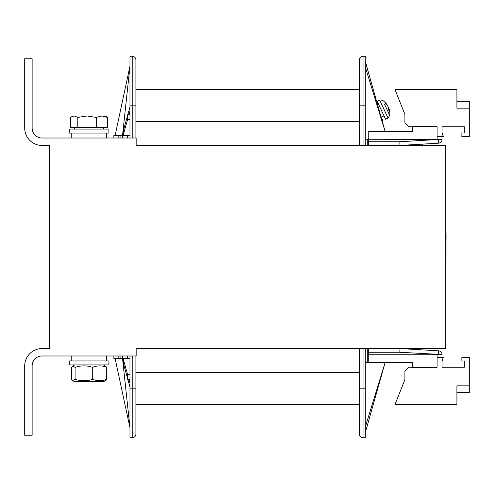 <?xml version="1.0" encoding="UTF-8"?>
<svg xmlns="http://www.w3.org/2000/svg" width="494" height="494" viewBox="0 0 494 494"><rect width="100%" height="100%" fill="white"/><g stroke="black" fill="none" stroke-linecap="round" stroke-linejoin="round"><path stroke-width="0.74" d="M365.27 362.67L412.329 362.67L412.329 367.622L435.862 367.622L412.329 367.622M437.104 357.347L443.291 357.347L442.056 361.058L442.056 367.252L464.348 367.252L464.348 361.058L461.871 361.058L461.871 357.347L469.3 357.347L469.3 385.826L456.913 385.826L456.913 404.407L394.996 404.407L404.901 379.639L404.901 370.969L408.618 367.252L412.329 367.252M436.745 367.252L437.104 367.252L437.104 354.741M469.3 385.826L469.3 392.644L456.913 392.644M368.333 145.446L368.228 131.33L412.329 131.33L412.329 126.378L435.862 126.378A1.241 1.241 0 0 1 437.104 127.613L437.104 126.748L436.745 126.748M412.329 126.748L408.618 126.748L404.901 123.031L404.901 114.361L394.996 89.593L456.913 89.593L456.913 108.174L469.3 108.174L469.3 136.653L461.871 136.653L461.871 132.942L464.348 132.942L464.348 126.748L442.056 126.748L442.056 132.942L443.291 136.653L437.104 136.653M456.913 101.356L469.3 101.356L469.3 108.174M437.104 127.613L437.104 139.259M446.02 238.769L446.02 261.419M446.02 232.94L446.07 238.769M446.02 232.581L446.07 232.94M445.767 281.679L445.767 212.321M385.555 119.227L377.181 101.27L379.719 100.189L388.012 117.973L385.555 119.227M387.321 105.383L387.568 105.642L387.426 105.333A16.092 14.659 142.8 0 0 387.24 105.037A16.092 14.659 142.8 0 0 385.283 102.672L385.301 103.19M388.512 110.076L388.797 110.205A16.092 7.052 -19.4 0 0 388.883 108.458L389.031 108.766A16.092 14.659 -12.8 0 1 389.136 109.1A16.098 16.098 0 0 1 389.754 115.429L384.505 104.166M385.283 102.672L385.623 103.4A16.092 14.394 -13.8 0 1 387.765 106.056L388.161 106.902A16.092 6.496 149.5 0 1 388.074 108.649L388.797 110.205M388.043 111.755L389.754 115.429L388.012 117.973M388.142 108.736L389.031 108.766M388.809 108.414A16.092 14.394 143.8 0 0 388.692 108.044L388.296 107.198A16.092 6.496 -19.5 0 0 388.185 107.068M383.986 115.862L381.294 117.115M382.115 120.832L382.862 120.48L380.72 115.886M384.925 130.768L385.19 131.33M422.24 144.137L422.24 145.446M107.538 117.411L101.894 115.973L105.197 115.973L107.538 117.411L107.538 127.613L70.661 127.613L70.661 117.411L71.661 116.745L74.236 115.973L101.894 115.973L96.25 117.411L87.03 115.973L77.811 117.411L74.236 115.973L76.304 115.973M71.661 116.745L73.001 115.973L74.236 115.973M77.811 127.613L77.811 117.411M96.25 127.613L96.25 117.411M89.099 364.899L69.284 364.899L69.284 360.935L108.915 360.935L108.915 364.899L89.099 364.899M445.767 145.446L445.767 348.554L136.159 348.554L136.159 355.983L42.039 355.983A9.905 9.905 0 0 0 32.129 365.887L32.129 435.245L24.7 435.245L24.7 365.887A17.339 17.339 0 0 1 42.039 348.554L49.468 348.554L49.468 145.446L42.039 145.446A17.339 17.339 0 0 1 24.7 128.113L24.7 58.755L32.129 58.755L32.129 128.113A9.905 9.905 0 0 0 42.039 138.017L136.159 138.017L136.159 145.446L445.767 145.446M69.284 129.101L108.915 129.101L108.915 133.065L69.284 133.065L69.284 129.101M92.687 379.306C97.355 381.238 102.023 381.238 106.692 379.306L106.692 367.338C102.023 365.399 97.355 365.399 92.687 367.338C86.827 365.399 80.96 365.399 75.094 367.338L72.692 366.079L71.507 367.338L71.507 379.306L72.692 380.565L75.094 379.306C80.96 381.238 86.827 381.238 92.687 379.306L92.687 367.338M106.692 379.306L105.506 380.565L106.692 379.306M105.506 366.079L106.692 367.338L103.462 364.899M75.094 379.306L75.094 367.338M103.462 381.745L105.506 380.565L103.462 381.745L74.736 381.745L72.692 380.565M129.965 355.983L129.965 437.721L132.194 437.721A3.717 3.717 0 0 0 135.912 434.004L135.912 355.983M132.194 138.017L132.194 56.279L129.965 56.279L129.965 105.815L135.912 105.815L135.912 138.017M132.194 56.279A3.717 3.717 0 0 1 135.912 59.996L135.912 105.815M363.041 56.279C360.793 56.507 359.552 57.742 359.329 59.996C359.552 57.742 360.793 56.507 363.041 56.279C360.793 56.507 359.552 57.742 359.329 59.996C359.552 57.742 360.793 56.507 363.041 56.279C360.793 56.507 359.552 57.742 359.329 59.996C359.552 57.742 360.793 56.507 363.041 56.279C360.793 56.507 359.552 57.742 359.329 59.996C359.552 57.742 360.793 56.507 363.041 56.279C360.793 56.507 359.552 57.742 359.329 59.996L359.329 61.108L359.329 59.996A3.717 3.717 0 0 1 363.041 56.279L363.041 105.815L365.27 105.815L365.27 56.279L363.041 56.279A3.717 3.717 0 0 0 359.329 59.996L359.329 145.446M359.329 348.554L359.329 434.004A3.717 3.717 0 0 0 363.041 437.721L365.27 437.721L365.27 348.554M359.329 89.47L359.329 61.108L359.329 89.47L135.912 89.47M368.493 139.259L442.056 139.469A3.717 3.717 0 0 1 438.555 143.18L438.339 139.469L399.837 141.735L399.949 145.446L399.837 141.735L368.493 141.735M438.555 143.18L399.949 145.446M368.333 348.554L368.228 362.67M438.555 350.82L399.949 348.554L399.837 352.265L442.056 354.531A3.717 3.717 0 0 0 438.555 350.82L438.339 354.741L442.056 354.531M365.27 139.259L368.116 139.259L368.228 131.33M367.746 145.446L367.746 139.259M365.27 66.931L385.085 131.33L365.27 61.231M412.329 126.378L435.862 126.378L412.329 126.378M367.746 362.67L367.746 348.554M365.27 427.069L385.085 362.67L365.27 432.769M129.965 119.69L127.489 119.69L127.489 114.738L129.965 114.738M129.965 111.033L128.928 114.738M127.538 119.69L123.092 135.541M129.965 107.068L127.816 114.738M127.489 115.899L124.204 127.613L122.537 135.541L129.965 66.19L115.108 135.541M129.965 135.541L122.537 135.541L122.537 138.017M129.965 374.31L127.489 374.31L127.489 379.262L129.965 379.262M129.965 382.967L128.928 379.262M127.538 374.31L123.092 358.459M127.489 378.101L124.204 366.387L122.537 358.459L129.965 427.81L115.108 358.459M129.965 386.932L127.816 379.262M122.537 355.983L122.537 358.459L129.965 358.459M113.867 355.983L113.867 358.459L122.537 358.459M129.965 105.815L129.965 138.017M437.104 366.387A1.241 1.241 0 0 1 435.862 367.622M368.493 354.741L438.339 354.741M365.27 105.815L365.27 145.446M399.949 348.554L399.837 352.265L368.493 352.265M120.061 138.017L120.061 135.541L113.867 135.541L113.867 138.017M120.061 135.541L122.537 135.541M135.912 404.53L359.329 404.53M388.692 108.044L388.142 108.322M132.194 437.721L132.194 388.185L135.912 388.185M132.194 355.983L132.194 388.185L129.965 388.185M363.041 145.446L363.041 105.815L359.329 105.815M363.041 348.554L363.041 388.185L359.329 388.185M365.27 388.185L363.041 388.185L363.041 437.721C360.793 437.493 359.552 436.258 359.329 434.004C359.552 436.258 360.793 437.493 363.041 437.721C360.793 437.493 359.552 436.258 359.329 434.004C359.552 436.258 360.793 437.493 363.041 437.721C360.793 437.493 359.552 436.258 359.329 434.004C359.552 436.258 360.793 437.493 363.041 437.721C360.793 437.493 359.552 436.258 359.329 434.004C359.552 436.258 360.793 437.493 363.041 437.721C360.793 437.493 359.552 436.258 359.329 434.004M442.056 139.469L438.339 139.259M127.489 138.017L127.489 135.541M127.489 355.983L127.489 358.459M118.819 355.983L118.819 358.459M120.061 355.983L120.061 358.459M118.819 138.017L118.819 135.541M359.329 372.328L135.912 372.328M135.912 121.672L359.329 121.672M385.697 103.499L385.363 102.783M388.79 110.131L388.074 108.594M379.719 100.189C379.627 99.807 380.652 99.905 382.788 100.492A16.098 16.098 0 0 1 387.24 105.037M388.877 108.39L388.105 108.668M377.682 105.136L378.756 104.635M74.693 127.613L74.693 129.101M103.499 127.613L103.499 129.101M106.438 138.017L106.438 133.065M71.76 138.017L71.76 133.065M71.76 355.983L71.76 360.935M106.438 355.983L106.438 360.935M74.736 364.899L72.692 366.079"/></g></svg>
